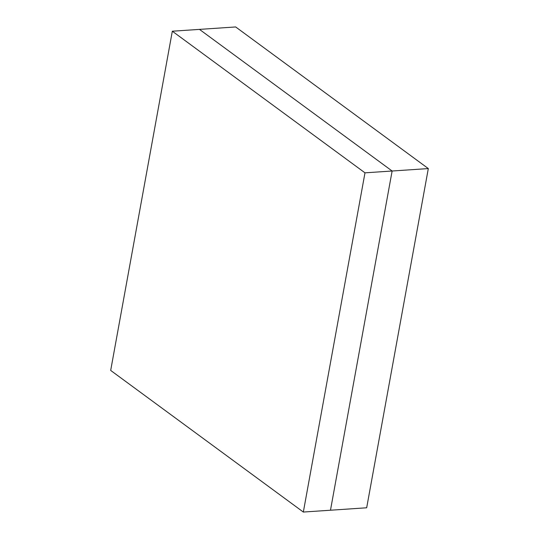 <?xml version="1.0" encoding="UTF-8"?>
<svg xmlns="http://www.w3.org/2000/svg" width="539" height="539" viewBox="0 0 539 539"><rect width="100%" height="100%" fill="white"/><g stroke="black" fill="none" stroke-linecap="round" stroke-linejoin="round"><path stroke-width="0.81" d="M428.316 168.572L235.664 26.95L199.47 29.389L392.123 171.011L428.316 168.572L366.675 507.785L330.481 510.224L392.123 171.011L199.47 29.389L172.325 31.215L110.684 370.428L303.336 512.05L330.481 510.224L392.123 171.011L364.984 172.837L172.325 31.215M303.336 512.05L364.984 172.837"/></g></svg>
